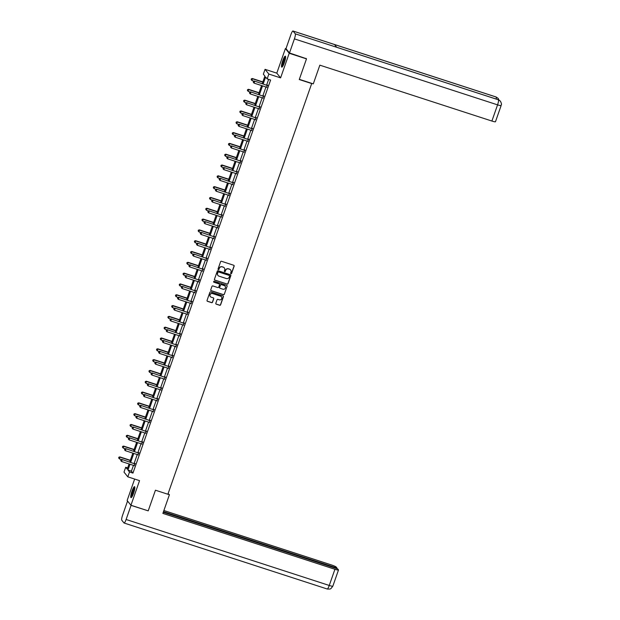 <?xml version="1.0" encoding="UTF-8"?>
<svg xmlns="http://www.w3.org/2000/svg" width="620" height="620" viewBox="0 0 620 620"><rect width="100%" height="100%" fill="white"/><g stroke="black" fill="none" stroke-linecap="round" stroke-linejoin="round"><path stroke-width="0.93" d="M230.973 273.699A0.512 0.496 141.2 0 0 231.617 273.374L234.143 266.151A0.728 0.705 141.2 0 0 233.709 265.252L221.495 261.284A0.728 0.705 141.2 0 0 220.581 261.741L218.054 268.971A0.512 0.496 141.2 0 0 218.356 269.599A0.512 0.496 141.2 0 0 218.999 269.281L219.325 268.344A2.325 2.263 141.2 0 1 222.262 266.871L223.278 267.204A2.325 2.263 141.2 0 1 224.688 270.08L224.355 271.017A0.512 0.496 141.2 0 0 224.665 271.645A0.512 0.496 141.2 0 0 225.308 271.328L225.633 270.39A2.325 2.263 141.2 0 1 228.571 268.917L229.586 269.251A2.325 2.263 141.2 0 1 230.996 272.133L230.663 273.063A0.512 0.496 141.2 0 0 230.973 273.699M230.702 273.474A0.512 0.496 141.2 0 0 231.516 273.25L234.042 266.019A0.728 0.705 141.2 0 0 233.98 265.414M218.085 269.375A0.512 0.496 141.2 0 0 218.899 269.15L219.325 268.344M224.394 271.421A0.512 0.496 141.2 0 0 225.207 271.196L225.633 270.39M133.595 493.14A5.766 1.077 -72 0 0 134.579 486.661A5.766 1.077 -72 0 0 131.99 491.149A5.766 1.077 -72 0 0 131.014 497.635A5.766 1.077 -72 0 0 133.595 493.14M284.355 62.643A5.766 1.077 -72 0 0 285.332 56.164A5.766 1.077 -72 0 0 282.751 60.652A5.766 1.077 -72 0 0 281.767 67.138A5.766 1.077 -72 0 0 284.355 62.643M215.822 303.265A0.728 0.705 141.2 0 0 216.264 304.164L219.689 305.28A0.728 0.705 141.2 0 0 220.604 304.823L223.417 296.794A0.728 0.705 141.2 0 0 222.975 295.895L210.769 291.927A0.728 0.705 141.2 0 0 209.847 292.384L207.041 300.413A0.728 0.705 141.2 0 0 207.483 301.312L211.614 302.661A0.728 0.705 141.2 0 0 212.536 302.196L213.737 298.762A0.728 0.705 141.2 0 0 213.296 297.863L211.242 297.197A1.945 1.891 141.2 0 1 210.32 294.298A1.945 1.891 141.2 0 1 212.521 293.554L220.557 296.166A1.945 1.891 141.2 0 1 221.479 299.065A1.945 1.891 141.2 0 1 219.279 299.809L217.946 299.375A0.728 0.705 141.2 0 0 217.023 299.832L215.822 303.265M133.455 465.364L131.417 471.185L132.959 473.099L129.502 471.983L127.805 476.834L124 472.107L125.697 467.255L127.24 469.17L129.069 463.938M306.079 58.373L306.489 58.877L299.259 79.531L311.697 83.568L167.881 494.249L155.442 490.203L148.211 510.857L130.936 505.246L139.547 480.647L127.805 476.834M306.489 58.877L289.214 53.266L285.409 48.546L276.799 73.152L265.05 69.331L268.855 74.059L267.15 78.91L265.608 76.996L263.19 83.917M276.799 73.152L280.596 77.872L289.214 53.266M280.596 77.872L268.855 74.059M132.959 473.099L270.607 80.027L267.15 78.91M227.098 284.123A0.728 0.705 141.2 0 0 228.013 283.666L230.826 275.637A0.728 0.705 141.2 0 0 230.384 274.738L218.178 270.769A0.728 0.705 141.2 0 0 217.256 271.235L214.45 279.256A0.728 0.705 141.2 0 0 214.884 280.163L226.99 283.999A0.728 0.705 141.2 0 0 227.912 283.534L230.718 275.512A0.728 0.705 141.2 0 0 230.656 274.9M227.121 286.215L224.308 294.244A0.728 0.705 141.2 0 1 223.394 294.702L211.188 290.733A0.728 0.705 141.2 0 1 210.746 289.835L211.947 286.401A0.728 0.705 141.2 0 1 212.862 285.944L217.814 287.548A0.728 0.705 141.2 0 0 218.728 287.091L219.526 284.812A0.728 0.705 141.2 0 0 219.093 283.913L213.931 282.24A0.512 0.496 141.2 0 1 213.691 281.48A0.512 0.496 141.2 0 1 214.264 281.286L226.68 285.316A0.728 0.705 141.2 0 1 227.121 286.215L224.308 294.244M134.649 479.058L127.131 500.526L131.053 505.378L147.886 510.756M286.084 48.763L285.409 48.546M268.623 79.383L266.639 85.041M265.964 86.986L262.857 95.852M262.175 97.797L259.067 106.663M258.393 108.601L255.285 117.475M254.603 119.412L251.495 128.286M250.821 130.223L247.713 139.089M247.031 141.035L243.924 149.9M243.242 151.846L240.142 160.712M239.46 162.657L236.352 171.523M235.67 173.468L232.57 182.334M231.888 184.28L228.78 193.145M228.098 195.091L224.998 203.957M224.316 205.902L221.208 214.768M220.526 216.713L217.426 225.579M216.744 227.524L213.637 236.391M212.954 238.336L209.854 247.202M209.172 249.147L206.065 258.013M205.383 259.958L202.283 268.824M201.601 270.769L198.493 279.635M197.811 281.581L194.711 290.447M194.029 292.392L190.921 301.258M190.239 303.203L187.139 312.069M186.457 314.014L183.35 322.881M182.667 324.826L179.567 333.692M178.886 335.629L175.778 344.503M175.096 346.44L171.996 355.314M171.314 357.252L168.206 366.126M167.524 368.063L164.424 376.929M163.742 378.874L160.634 387.74M159.952 389.685L156.852 398.552M156.17 400.497L153.062 409.363M152.381 411.308L149.281 420.174M148.599 422.119L145.491 430.985M144.809 432.93L141.709 441.796M141.027 443.742L137.919 452.608M137.237 454.553L134.137 463.419M266.654 87.211L267.367 85.173M262.872 98.022L263.585 95.984M259.083 108.833L259.796 106.795M255.301 119.644L256.013 117.606M251.511 130.456L252.224 128.417M247.729 141.267L248.442 139.229M244.241 152.272L244.156 152.195A0.736 0.721 141.2 0 0 243.916 152.063L244.652 150.04M240.157 162.882L240.87 160.851M236.367 173.693L237.08 171.662M232.585 184.504L233.298 182.474M229.098 195.517L229.013 195.44A0.736 0.721 141.2 0 0 228.772 195.308L229.508 193.285M225.013 206.127L225.726 204.096M221.224 216.938L221.937 214.908M217.736 227.951L217.651 227.873A0.736 0.721 141.2 0 0 217.411 227.742L218.155 225.711M213.652 238.56L214.365 236.522M209.87 249.372L210.583 247.333M206.08 260.183L206.793 258.145M202.298 270.994L203.011 268.956M198.508 281.805L199.222 279.767M194.726 292.617L195.44 290.579M191.239 303.622L191.146 303.552A0.736 0.721 141.2 0 0 190.906 303.42L191.65 301.39M187.155 314.239L187.868 312.201M183.365 325.05L184.078 323.012M179.877 336.055L179.792 335.986A0.736 0.721 141.2 0 0 179.552 335.846L180.296 333.824M175.793 346.673L176.506 344.635M172.011 357.484L172.724 355.446M168.222 368.296L168.934 366.257M164.44 379.107L165.153 377.069M160.65 389.91L161.363 387.88M156.868 400.721L157.581 398.691M153.38 411.734L153.287 411.657A0.736 0.721 141.2 0 0 153.047 411.525L153.791 409.502M149.296 422.344L150.001 420.314M145.506 433.155L146.219 431.125M142.019 444.168L141.933 444.091A0.736 0.721 141.2 0 0 141.693 443.959L142.43 441.936M137.934 454.778L138.648 452.747M134.145 465.589L134.858 463.551M127.681 467.906L125.697 467.255M262.26 83.615L264.895 76.097L263.353 74.183L265.05 69.331M129.999 464.24L127.96 470.068L129.502 471.983M262.508 85.862L259.4 94.728M258.718 96.674L255.618 105.54M254.936 107.485L251.829 116.351M251.147 118.296L248.047 127.162M247.365 129.107L244.257 137.973M243.575 139.918L240.475 148.785M239.793 150.722L236.685 159.596M236.003 161.533L232.903 170.407M232.221 172.345L229.113 181.218M228.431 183.156L225.331 192.022M224.649 193.967L221.542 202.833M220.86 204.778L217.76 213.644M217.078 215.59L213.97 224.456M213.288 226.401L210.188 235.267M209.506 237.212L206.398 246.078M205.716 248.023L202.608 256.889M201.934 258.835L198.826 267.701M198.144 269.646L195.036 278.512M194.362 280.457L191.255 289.323M190.573 291.268L187.465 300.134M186.791 302.079L183.683 310.946M183.001 312.891L179.893 321.757M179.219 323.702L176.111 332.568M175.429 334.513L172.321 343.379M171.647 345.325L168.539 354.19M167.857 356.136L164.75 365.002M164.075 366.947L160.968 375.813M160.286 377.758L157.178 386.624M156.504 388.562L153.396 397.436M152.714 399.373L149.606 408.247M148.932 410.184L145.824 419.05M145.142 420.996L142.034 429.861M141.36 431.807L138.252 440.673M137.57 442.618L134.463 451.484M133.788 453.429L130.68 462.295M129.75 461.993L132.858 453.127M133.54 451.189L136.64 442.316M137.322 440.378L140.43 431.505M141.112 429.567L144.212 420.693M144.894 418.756L148.002 409.89M148.684 407.945L151.784 399.079M152.466 397.133L155.574 388.267M156.256 386.322L159.356 377.456M160.037 375.511L163.145 366.645M163.827 364.7L166.935 355.834M167.609 353.888L170.717 345.022M171.399 343.077L174.507 334.211M175.181 332.266L178.289 323.4M178.971 321.454L182.078 312.589M182.753 310.643L185.861 301.777M186.542 299.832L189.65 290.966M190.325 289.021L193.432 280.155M194.114 278.21L197.222 269.344M197.896 267.398L201.004 258.532M201.686 256.587L204.794 247.721M205.468 245.776L208.576 236.91M209.258 234.965L212.365 226.099M213.04 224.153L216.147 215.287M216.829 213.35L219.937 204.476M220.612 202.538L223.719 193.665M224.401 191.727L227.509 182.861M228.183 180.916L231.291 172.05M231.973 170.105L235.081 161.239M235.755 159.293L238.863 150.428M239.545 148.482L242.653 139.616M243.327 137.671L246.435 128.805M247.117 126.86L250.224 117.994M250.899 116.049L254.006 107.183M254.688 105.237L257.796 96.371M258.47 94.426L261.578 85.56M131.417 471.185L127.96 470.068M230.578 269.909A2.325 2.263 141.2 0 0 229.485 269.127L229.586 269.251M225.533 270.266A2.325 2.263 141.2 0 1 228.462 268.793L229.485 269.127M224.269 267.856A2.325 2.263 141.2 0 0 223.177 267.073L223.278 267.204M219.224 268.212A2.325 2.263 141.2 0 1 222.162 266.747L223.177 267.073M214.512 279.868A0.728 0.705 141.2 0 0 214.784 280.031L226.99 283.999M229.609 276.078A0.512 0.496 141.2 0 0 229.307 275.451L218.589 271.963A0.512 0.496 141.2 0 0 217.946 272.288L217.604 273.273A2.325 2.263 141.2 0 0 219.007 276.156L226.331 278.535A2.325 2.263 141.2 0 0 229.268 277.062L229.609 276.078M217.915 275.373A2.325 2.263 141.2 0 1 217.496 273.149L217.845 272.165A0.512 0.496 141.2 0 1 218.488 271.839L229.199 275.319M210.808 290.447A0.728 0.705 141.2 0 0 211.079 290.61L223.293 294.578A0.728 0.705 141.2 0 0 224.208 294.113M219.364 284.076A0.728 0.705 141.2 0 0 218.984 283.782L213.931 282.24M222.952 289.214A1.945 1.891 141.2 0 0 225.099 286.176A1.945 1.891 141.2 0 0 224.223 285.58L221.394 284.658A0.728 0.705 141.2 0 0 220.48 285.123L219.681 287.401A0.728 0.705 141.2 0 0 220.123 288.3L222.952 289.214M225.052 286.115A1.945 1.891 141.2 0 0 224.122 285.448L224.223 285.58M219.744 288.005A0.728 0.705 141.2 0 1 219.581 287.269L220.379 284.991A0.728 0.705 141.2 0 1 221.294 284.534L224.122 285.448M227.013 286.091A0.728 0.705 141.2 0 0 226.951 285.479M221.379 296.709A1.945 1.891 141.2 0 0 220.456 296.042L220.557 296.166M210.32 296.531A1.945 1.891 141.2 0 1 212.42 293.43L220.456 296.042M207.103 301.026A0.728 0.705 141.2 0 0 207.374 301.188L211.513 302.529A0.728 0.705 141.2 0 0 212.428 302.072L213.637 298.638A0.728 0.705 141.2 0 0 213.567 298.026M215.892 303.878A0.728 0.705 141.2 0 0 216.163 304.04L219.588 305.149A0.728 0.705 141.2 0 0 220.503 304.691L223.309 296.662A0.728 0.705 141.2 0 0 223.246 296.058M262.849 81.925L252.348 78.507L251.999 80.561L253.968 81.205M262.779 82.135L252.603 78.833L251.34 78.833L251.201 79.654L251.449 78.965M251.999 80.561L251.201 79.654M251.34 78.833L252.348 78.507M267.236 85.467L254.401 81.065L267.236 85.467A0.736 0.721 141.2 0 0 267.507 85.498L267.623 85.49M253.503 81.515L253.262 82.204L253.503 81.515L254.657 81.383L254.053 83.111L266.631 87.195A0.736 0.721 141.2 0 1 266.871 87.335L266.957 87.404M266.98 85.149A0.736 0.721 141.2 0 0 267.251 85.18L267.747 85.149M254.401 81.065L253.402 81.391M253.262 82.204L254.053 83.111M282.526 66.557A4.991 0.93 108 0 1 282.681 63.426A4.991 0.93 108 0 1 285.603 57.071M285.572 57.66A4.619 0.86 -72 0 0 283.131 63.418A4.619 0.86 -72 0 0 282.844 66.069M285.549 56.482A5.735 1.069 -72 0 0 282.472 63.659A5.735 1.069 -72 0 0 282.131 67.007M131.766 497.054A4.991 0.93 108 0 1 131.928 493.915A4.991 0.93 108 0 1 134.85 487.568M134.819 488.157A4.619 0.86 -72 0 0 132.378 493.915A4.619 0.86 -72 0 0 132.083 496.566M134.796 486.971A5.735 1.069 -72 0 0 131.719 494.156A5.735 1.069 -72 0 0 131.37 497.504M299.328 79.337L313.294 83.871L319.842 65.162L491.893 121.04L497.565 104.858L294.415 38.882L289.478 52.979L306.334 58.691M294.415 38.882A4.549 0.853 -72 0 0 295.275 33.829L336.738 47.298L334.506 44.532L293.051 31.062L295.275 33.829M293.051 31.062A4.549 0.853 -72 0 0 292.958 31A4.549 0.853 -72 0 0 290.92 34.542L285.983 48.647L289.478 52.979M501.131 105.563C500.898 103.966 502.541 105.764 500.441 101.207L498.426 99.812A4.549 0.853 -72 0 1 497.565 104.858A4.441 0.527 19.3 0 0 501.131 105.563L495.465 121.745A4.441 0.527 -160.7 0 1 491.893 121.04M496.163 99.045A4.549 0.853 -72 0 0 496.194 97.046L498.193 98.417L499.015 100.037M167.896 494.186L169.423 494.683L168.067 493.698M169.423 494.683L162.874 513.399L334.924 569.276A4.441 0.527 19.3 0 0 338.497 569.982A4.441 0.527 19.3 0 0 338.458 569.857L337.691 568.904L163.269 512.26M327.135 588.938A4.549 0.853 -72 0 0 327.221 589L124.078 523.017A4.549 0.853 -72 0 1 123.992 522.954L121.76 520.188A4.549 0.853 -72 0 1 122.621 515.143L127.55 501.053M124.078 523.017A4.549 0.853 -72 0 0 126.116 519.482L131.053 505.378M336.753 568.602L336.962 568.005L336.195 567.052A4.441 0.527 19.3 0 0 331.429 564.936L163.882 510.524M336.962 568.005L163.486 511.655M259.067 92.737L248.558 89.319L248.209 91.373L250.185 92.016M258.99 92.946L248.814 89.644L247.558 89.644L247.419 90.466L247.659 89.776M248.209 91.373L247.419 90.466M247.558 89.644L248.558 89.319M255.277 103.548L244.776 100.13L244.427 102.184L246.396 102.827M255.208 103.757L245.032 100.456L243.769 100.456L243.629 101.277L243.877 100.587M244.427 102.184L243.629 101.277M243.769 100.456L244.776 100.13M263.446 96.278L250.62 91.876L263.446 96.278A0.736 0.721 141.2 0 0 263.725 96.309L263.841 96.302M249.713 92.326L249.472 93.016L249.713 92.326L250.875 92.194L250.263 93.922L262.841 98.007A0.736 0.721 141.2 0 1 263.082 98.146L263.167 98.216M263.19 95.96A0.736 0.721 141.2 0 0 263.469 95.992L263.957 95.96M250.62 91.876L249.612 92.194M249.472 93.016L250.263 93.922M259.664 107.09L246.83 102.688L259.664 107.09A0.736 0.721 141.2 0 0 259.935 107.121L260.051 107.113M245.931 103.137L245.69 103.827L245.931 103.137L247.085 103.005L246.481 104.733L259.059 108.818A0.736 0.721 141.2 0 1 259.3 108.957L259.385 109.027M259.408 106.772A0.736 0.721 141.2 0 0 259.679 106.803L260.175 106.772M246.83 102.688L245.83 103.005M245.69 103.827L246.481 104.733M251.495 114.359L240.986 110.941L240.638 112.995L242.614 113.638M251.418 114.568L241.242 111.259L239.987 111.267L239.847 112.088L240.087 111.399M240.638 112.995L239.847 112.088M239.987 111.267L240.986 110.941M247.706 125.17L237.204 121.752L236.856 123.806L238.824 124.45M247.636 125.38L237.46 122.07L236.197 122.078L236.057 122.9L236.305 122.21M236.856 123.806L236.057 122.9M236.197 122.078L237.204 121.752M243.924 135.982L233.415 132.564L233.066 134.618L235.042 135.261M243.846 136.191L233.67 132.882L232.415 132.889L232.275 133.711L232.516 133.013M233.066 134.618L232.275 133.711M232.415 132.889L233.415 132.564M255.874 117.901L243.048 113.499L255.874 117.901A0.736 0.721 141.2 0 0 256.153 117.932L256.269 117.924M242.141 113.948L241.901 114.638L242.141 113.948L243.304 113.817L242.691 115.545L255.269 119.629A0.736 0.721 141.2 0 1 255.51 119.769L255.595 119.838M255.618 117.583A0.736 0.721 141.2 0 0 255.897 117.614L256.385 117.583M243.048 113.499L242.04 113.817M241.901 114.638L242.691 115.545M252.092 128.712L239.258 124.31L252.092 128.712A0.736 0.721 141.2 0 0 252.363 128.743L252.479 128.735M238.359 124.76L238.119 125.449L238.359 124.76L239.514 124.628L238.909 126.356L251.488 130.44A0.736 0.721 141.2 0 1 251.728 130.58L251.813 130.65M251.836 128.394A0.736 0.721 141.2 0 0 252.108 128.425L252.603 128.394M239.258 124.31L238.258 124.628M238.119 125.449L238.909 126.356M248.302 139.523L235.476 135.121L248.302 139.523A0.736 0.721 141.2 0 0 248.581 139.554L248.697 139.547M234.569 135.571L234.329 136.261L234.569 135.571L235.732 135.439L235.12 137.167L247.698 141.251A0.736 0.721 141.2 0 1 247.938 141.391L248.023 141.461M248.047 139.206A0.736 0.721 141.2 0 0 248.326 139.237L248.814 139.206M235.476 135.121L234.469 135.439M234.329 136.261L235.12 137.167M240.134 146.785L229.633 143.375L229.284 145.429L231.252 146.072M240.064 147.002L229.888 143.693L228.625 143.701L228.486 144.522L228.733 143.825M229.284 145.429L228.486 144.522M228.625 143.701L229.633 143.375M244.52 150.334L231.686 145.925L244.52 150.334A0.736 0.721 141.2 0 0 244.792 150.366L244.908 150.358M230.787 146.382L230.539 147.072L230.787 146.382L231.942 146.25L231.338 147.978L243.916 152.063M244.264 150.017A0.736 0.721 141.2 0 0 244.536 150.048L245.032 150.009M231.686 145.925L230.687 146.25M230.539 147.072L231.338 147.978M236.352 157.596L225.843 154.186L225.494 156.24L227.47 156.875M236.274 157.813L226.099 154.504L224.843 154.512L224.703 155.333L224.944 154.636M225.494 156.24L224.703 155.333M224.843 154.512L225.843 154.186M240.731 161.146L227.897 156.736L240.731 161.146A0.736 0.721 141.2 0 0 241.01 161.177L241.126 161.169M226.998 157.193L226.757 157.883L226.998 157.193L228.16 157.061L227.548 158.79L240.126 162.874A0.736 0.721 141.2 0 1 240.366 163.006L240.452 163.083M240.475 160.82A0.736 0.721 141.2 0 0 240.754 160.859L241.242 160.82M227.897 156.736L226.897 157.061M226.757 157.883L227.548 158.79M232.562 168.408L222.061 164.998L221.712 167.051L223.681 167.687M232.492 168.625L222.317 165.315L221.053 165.323L220.914 166.144L221.162 165.447M221.712 167.051L220.914 166.144M221.053 165.323L222.061 164.998M236.949 171.957L224.115 167.547L236.949 171.957A0.736 0.721 141.2 0 0 237.22 171.988L237.336 171.98M223.215 168.005L222.968 168.694L223.215 168.005L224.37 167.873L223.766 169.601L236.344 173.685A0.736 0.721 141.2 0 1 236.584 173.817L236.669 173.894M236.693 171.632A0.736 0.721 141.2 0 0 236.964 171.67L237.46 171.632M224.115 167.547L223.115 167.873M222.968 168.694L223.766 169.601M228.78 179.219L218.271 175.809L217.922 177.863L219.899 178.498M228.703 179.436L218.527 176.126L217.271 176.134L217.132 176.956L217.372 176.258M217.922 177.863L217.132 176.956M217.271 176.134L218.271 175.809M233.159 182.768L220.325 178.358L233.159 182.768A0.736 0.721 141.2 0 0 233.438 182.799L233.554 182.792M219.426 178.816L219.185 179.506L219.426 178.816L220.588 178.676L219.976 180.412L232.554 184.496A0.736 0.721 141.2 0 1 232.794 184.628L232.88 184.706M232.903 182.443A0.736 0.721 141.2 0 0 233.182 182.482L233.67 182.443M220.325 178.358L219.325 178.684M219.185 179.506L219.976 180.412M224.99 190.03L214.489 186.62L214.14 188.674L216.109 189.309M224.921 190.247L214.745 186.938L213.481 186.946L213.342 187.767L213.59 187.07M214.14 188.674L213.342 187.767M213.481 186.946L214.489 186.62M229.377 193.572L216.543 189.17L229.377 193.572A0.736 0.721 141.2 0 0 229.648 193.611L229.764 193.603M215.644 189.627L215.396 190.317L215.644 189.627L216.799 189.488L216.194 191.224L228.772 195.308M229.121 193.254A0.736 0.721 141.2 0 0 229.392 193.293L229.888 193.254M216.543 189.17L215.543 189.495M215.396 190.317L216.194 191.224M221.208 200.841L210.699 197.431L210.351 199.485L212.327 200.121M221.131 201.058L210.955 197.749L209.7 197.757L209.56 198.578L209.8 197.881M210.351 199.485L209.56 198.578M209.7 197.757L210.699 197.431M225.587 204.383L212.753 199.981L225.587 204.383A0.736 0.721 141.2 0 0 225.866 204.422L225.982 204.414M211.854 200.431L211.614 201.128L211.854 200.431L213.017 200.299L212.404 202.035L224.983 206.119A0.736 0.721 141.2 0 1 225.223 206.251L225.308 206.328M225.331 204.065A0.736 0.721 141.2 0 0 225.61 204.104L226.099 204.065M212.753 199.981L211.753 200.306M211.614 201.128L212.404 202.035M217.419 211.653L206.917 208.243L206.569 210.296L208.537 210.932M217.349 211.87L207.173 208.56L205.91 208.568L205.77 209.389L206.018 208.692M206.569 210.296L205.77 209.389M205.91 208.568L206.917 208.243M221.805 215.194L208.971 210.792L221.805 215.194A0.736 0.721 141.2 0 0 222.076 215.233L222.192 215.225M208.072 211.242L207.824 211.939L208.072 211.242L209.227 211.11L208.622 212.846L221.201 216.93A0.736 0.721 141.2 0 1 221.441 217.062L221.526 217.139M221.549 214.876A0.736 0.721 141.2 0 0 221.821 214.915L222.317 214.876M208.971 210.792L207.971 211.118M207.824 211.939L208.622 212.846M213.637 222.464L203.128 219.054L202.779 221.108L204.755 221.743M213.559 222.673L203.383 219.371L202.128 219.379L201.988 220.201L202.228 219.503M202.779 221.108L201.988 220.201M202.128 219.379L203.128 219.054M218.015 226.006L205.181 221.603L218.015 226.006A0.736 0.721 141.2 0 0 218.294 226.044L218.411 226.037M204.282 222.053L204.042 222.751L204.282 222.053L205.445 221.921L204.833 223.657L217.411 227.742M217.76 225.688A0.736 0.721 141.2 0 0 218.038 225.726L218.527 225.688M205.181 221.603L204.181 221.929M204.042 222.751L204.833 223.657M209.847 233.275L199.346 229.865L198.997 231.919L200.965 232.554M209.777 233.484L199.601 230.183L198.338 230.19L198.199 231.004L198.447 230.315M198.997 231.919L198.199 231.004M198.338 230.19L199.346 229.865M214.233 236.817L201.399 232.415L214.233 236.817A0.736 0.721 141.2 0 0 214.504 236.856L214.621 236.848M200.5 232.864L200.252 233.562L200.5 232.864L201.655 232.733L201.051 234.469L213.621 238.553A0.736 0.721 141.2 0 1 213.869 238.685L213.954 238.762M213.978 236.499A0.736 0.721 141.2 0 0 214.249 236.53L214.745 236.499M201.399 232.415L200.399 232.74M200.252 233.562L201.051 234.469M206.065 244.086L195.556 240.676L195.207 242.722L197.175 243.365M205.987 244.296L195.811 240.994L194.556 241.002L194.417 241.815L194.657 241.126M195.207 242.722L194.417 241.815M194.556 241.002L195.556 240.676M210.444 247.628L197.609 243.226L210.444 247.628A0.736 0.721 141.2 0 0 210.722 247.667L210.839 247.659M196.71 243.676L196.47 244.373L196.71 243.676L197.873 243.544L197.261 245.28L209.839 249.364A0.736 0.721 141.2 0 1 210.079 249.496L210.165 249.573M210.188 247.31A0.736 0.721 141.2 0 0 210.467 247.341L210.955 247.31M197.609 243.226L196.61 243.552M196.47 244.373L197.261 245.28M202.275 254.897L191.774 251.488L191.425 253.534L193.393 254.177M202.205 255.107L192.03 251.805L190.766 251.805L190.627 252.627L190.875 251.937M191.425 253.534L190.627 252.627M190.766 251.805L191.774 251.488M206.662 258.439L193.828 254.037L206.662 258.439A0.736 0.721 141.2 0 0 206.933 258.478L207.049 258.47M192.929 254.487L192.68 255.184L192.929 254.487L194.083 254.355L193.479 256.091L206.049 260.175A0.736 0.721 141.2 0 1 206.29 260.307L206.383 260.385M206.406 258.122A0.736 0.721 141.2 0 0 206.677 258.153L207.173 258.122M193.828 254.037L192.82 254.363M192.68 255.184L193.479 256.091M198.493 265.709L187.984 262.299L187.635 264.345L189.604 264.988M198.415 265.918L188.24 262.617L186.984 262.617L186.845 263.438L187.085 262.748M187.635 264.345L186.845 263.438M186.984 262.617L187.984 262.299M202.872 269.251L190.038 264.849L202.872 269.251A0.736 0.721 141.2 0 0 203.151 269.289L203.267 269.274M189.139 265.298L188.899 265.996L189.139 265.298L190.301 265.166L189.689 266.902L202.267 270.987A0.736 0.721 141.2 0 1 202.508 271.118L202.593 271.196M202.616 268.933A0.736 0.721 141.2 0 0 202.895 268.964L203.383 268.933M190.038 264.849L189.038 265.174M188.899 265.996L189.689 266.902M194.703 276.52L184.202 273.11L183.853 275.156L185.822 275.799M194.633 276.729L184.458 273.428L183.195 273.428L183.055 274.249L183.303 273.56M183.853 275.156L183.055 274.249M183.195 273.428L184.202 273.11M199.09 280.062L186.256 275.66L199.09 280.062A0.736 0.721 141.2 0 0 199.361 280.093L199.477 280.085M185.357 276.109L185.109 276.807L185.357 276.109L186.512 275.978L185.907 277.714L198.478 281.798A0.736 0.721 141.2 0 1 198.718 281.929L198.811 281.999M198.834 279.744A0.736 0.721 141.2 0 0 199.105 279.775L199.601 279.744M186.256 275.66L185.248 275.985M185.109 276.807L185.907 277.714M190.921 287.331L180.412 283.921L180.064 285.967L182.032 286.611M190.844 287.541L180.668 284.239L179.412 284.239L179.273 285.06L179.513 284.371M180.064 285.967L179.273 285.06M179.412 284.239L180.412 283.921M195.3 290.873L182.466 286.471L195.3 290.873A0.736 0.721 141.2 0 0 195.579 290.904L195.695 290.896M181.567 286.921L181.327 287.618L181.567 286.921L182.73 286.789L182.117 288.525L194.696 292.609A0.736 0.721 141.2 0 1 194.936 292.741L195.021 292.81M195.044 290.555A0.736 0.721 141.2 0 0 195.323 290.586L195.811 290.555M182.466 286.471L181.466 286.797M181.327 287.618L182.117 288.525M187.132 298.142L176.63 294.733L176.282 296.779L178.25 297.422M187.062 298.352L176.886 295.05L175.623 295.05L175.483 295.872L175.731 295.182M176.282 296.779L175.483 295.872M175.623 295.05L176.63 294.733M191.518 301.684L178.684 297.282L191.518 301.684A0.736 0.721 141.2 0 0 191.789 301.715L191.906 301.708M177.785 297.732L177.537 298.422L177.785 297.732L178.94 297.6L178.335 299.336L190.906 303.42M191.262 301.367A0.736 0.721 141.2 0 0 191.534 301.397L192.03 301.367M178.684 297.282L177.677 297.608M177.537 298.422L178.335 299.336M183.35 308.954L172.841 305.536L172.492 307.59L174.46 308.233M183.272 309.163L173.096 305.862L171.841 305.862L171.701 306.683L171.942 305.993M172.492 307.59L171.701 306.683M171.841 305.862L172.841 305.536M187.728 312.496L174.894 308.094L187.728 312.496A0.736 0.721 141.2 0 0 188.007 312.526L188.124 312.519M173.995 308.543L173.755 309.233L173.995 308.543L175.158 308.411L174.546 310.139L187.124 314.231A0.736 0.721 141.2 0 1 187.364 314.363L187.449 314.433M187.472 312.178A0.736 0.721 141.2 0 0 187.751 312.209L188.24 312.178M174.894 308.094L173.894 308.419M173.755 309.233L174.546 310.139M179.56 319.765L169.058 316.347L168.71 318.401L170.678 319.044M179.49 319.974L169.314 316.673L168.051 316.673L167.911 317.494L168.152 316.804M168.71 318.401L167.911 317.494M168.051 316.673L169.058 316.347M183.946 323.307L171.112 318.905L183.946 323.307A0.736 0.721 141.2 0 0 184.218 323.338L184.334 323.33M170.213 319.354L169.965 320.044L170.213 319.354L171.368 319.222L170.763 320.951L183.334 325.035A0.736 0.721 141.2 0 1 183.574 325.175L183.667 325.244M183.691 322.989A0.736 0.721 141.2 0 0 183.962 323.02L184.458 322.989M171.112 318.905L170.105 319.23M169.965 320.044L170.763 320.951M175.778 330.576L165.269 327.159L164.92 329.212L166.888 329.856M175.7 330.786L165.525 327.484L164.269 327.484L164.13 328.305L164.37 327.616M164.92 329.212L164.13 328.305M164.269 327.484L165.269 327.159M180.157 334.118L167.323 329.716L180.157 334.118A0.736 0.721 141.2 0 0 180.435 334.149L180.552 334.141M166.424 330.166L166.183 330.855L166.424 330.166L167.586 330.034L166.974 331.762L179.552 335.846M179.901 333.8A0.736 0.721 141.2 0 0 180.18 333.831L180.668 333.8M167.323 329.716L166.323 330.034M166.183 330.855L166.974 331.762M171.988 341.387L161.487 337.97L161.138 340.024L163.107 340.667M171.918 341.597L161.743 338.295L160.479 338.295L160.34 339.117L160.58 338.427M161.138 340.024L160.34 339.117M160.479 338.295L161.487 337.97M176.375 344.929L163.541 340.527L176.375 344.929A0.736 0.721 141.2 0 0 176.646 344.96L176.762 344.953M162.642 340.977L162.393 341.667L162.642 340.977L163.796 340.845L163.192 342.573L175.762 346.658A0.736 0.721 141.2 0 1 176.002 346.797L176.096 346.867M176.119 344.612A0.736 0.721 141.2 0 0 176.39 344.642L176.886 344.612M163.541 340.527L162.533 340.845M162.393 341.667L163.192 342.573M168.206 352.199L157.697 348.781L157.348 350.835L159.317 351.478M168.129 352.408L157.953 349.099L156.697 349.106L156.558 349.928L156.798 349.238M157.348 350.835L156.558 349.928M156.697 349.106L157.697 348.781M172.585 355.74L159.751 351.339L172.585 355.74A0.736 0.721 141.2 0 0 172.864 355.772L172.98 355.764M158.852 351.788L158.612 352.478L158.852 351.788L160.014 351.656L159.402 353.385L171.98 357.469A0.736 0.721 141.2 0 1 172.221 357.608L172.306 357.678M172.329 355.423A0.736 0.721 141.2 0 0 172.608 355.454L173.096 355.423M159.751 351.339L158.751 351.656M158.612 352.478L159.402 353.385M164.416 363.01L153.915 359.592L153.566 361.646L155.535 362.289M164.347 363.219L154.171 359.91L152.908 359.918L152.768 360.739L153.008 360.05M153.566 361.646L152.768 360.739M152.908 359.918L153.915 359.592M168.803 366.552L155.969 362.15L168.803 366.552A0.736 0.721 141.2 0 0 169.074 366.583L169.19 366.575M155.07 362.599L154.822 363.289L155.07 362.599L156.225 362.468L155.62 364.196L168.191 368.28A0.736 0.721 141.2 0 1 168.431 368.42L168.524 368.489M168.547 366.234A0.736 0.721 141.2 0 0 168.818 366.265L169.314 366.234M155.969 362.15L154.961 362.468M154.822 363.289L155.62 364.196M160.634 373.821L150.125 370.404L149.776 372.457L151.745 373.101M160.557 374.031L150.381 370.721L149.125 370.729L148.986 371.55L149.226 370.853M149.776 372.457L148.986 371.55M149.125 370.729L150.125 370.404M165.013 377.363L152.179 372.961L165.013 377.363A0.736 0.721 141.2 0 0 165.292 377.394L165.408 377.386M151.28 373.411L151.04 374.1L151.28 373.411L152.442 373.279L151.83 375.007L164.409 379.091A0.736 0.721 141.2 0 1 164.649 379.231L164.734 379.3M164.757 377.045A0.736 0.721 141.2 0 0 165.036 377.076L165.525 377.038M152.179 372.961L151.179 373.279M151.04 374.1L151.83 375.007M156.845 384.625L146.343 381.215L145.994 383.269L147.963 383.912M156.775 384.842L146.599 381.533L145.336 381.54L145.196 382.362L145.436 381.664M145.994 383.269L145.196 382.362M145.336 381.54L146.343 381.215M161.231 388.174L148.397 383.764L161.231 388.174A0.736 0.721 141.2 0 0 161.502 388.205L161.619 388.197M147.498 384.222L147.25 384.912L147.498 384.222L148.653 384.09L148.048 385.818L160.619 389.903A0.736 0.721 141.2 0 1 160.859 390.034L160.952 390.112M160.975 387.849A0.736 0.721 141.2 0 0 161.246 387.887L161.743 387.849M148.397 383.764L147.389 384.09M147.25 384.912L148.048 385.818M153.062 395.436L142.554 392.026L142.205 394.08L144.173 394.715M152.985 395.653L142.809 392.344L141.554 392.351L141.414 393.173L141.655 392.476M142.205 394.08L141.414 393.173M141.554 392.351L142.554 392.026M157.441 398.986L144.607 394.576L157.441 398.986A0.736 0.721 141.2 0 0 157.72 399.017L157.837 399.009M143.708 395.033L143.468 395.723L143.708 395.033L144.871 394.901L144.258 396.63L156.837 400.714A0.736 0.721 141.2 0 1 157.077 400.846L157.162 400.923M157.185 398.66A0.736 0.721 141.2 0 0 157.465 398.699L157.953 398.66M144.607 394.576L143.608 394.901M143.468 395.723L144.258 396.63M149.273 406.247L138.772 402.837L138.415 404.891L140.391 405.526M149.203 406.464L139.027 403.155L137.764 403.163L137.625 403.984L137.865 403.287M138.415 404.891L137.625 403.984M137.764 403.163L138.772 402.837M153.659 409.797L140.825 405.387L153.659 409.797A0.736 0.721 141.2 0 0 153.93 409.828L154.047 409.82M139.926 405.844L139.678 406.534L139.926 405.844L141.081 405.713L140.476 407.441L153.047 411.525M153.404 409.471A0.736 0.721 141.2 0 0 153.675 409.51L154.171 409.471M140.825 405.387L139.818 405.713M139.678 406.534L140.476 407.441M145.491 417.058L134.982 413.649L134.633 415.702L136.601 416.338M145.413 417.275L135.238 413.966L133.982 413.974L133.843 414.796L134.083 414.098M134.633 415.702L133.843 414.796M133.982 413.974L134.982 413.649M149.869 420.608L137.035 416.198L149.869 420.608A0.736 0.721 141.2 0 0 150.149 420.639L150.265 420.631M136.137 416.656L135.896 417.345L136.137 416.656L137.299 416.516L136.687 418.252L149.265 422.336A0.736 0.721 141.2 0 1 149.505 422.468L149.591 422.546M149.614 420.282A0.736 0.721 141.2 0 0 149.893 420.321L150.381 420.282M137.035 416.198L136.036 416.524M135.896 417.345L136.687 418.252M141.701 427.87L131.2 424.46L130.843 426.514L132.82 427.149M141.631 428.087L131.456 424.778L130.192 424.785L130.053 425.607L130.293 424.909M130.843 426.514L130.053 425.607M130.192 424.785L131.2 424.46M146.088 431.411L133.254 427.01L146.088 431.411A0.736 0.721 141.2 0 0 146.359 431.45L146.475 431.443M132.355 427.467L132.107 428.157L132.355 427.467L133.509 427.327L132.905 429.063L145.475 433.147A0.736 0.721 141.2 0 1 145.716 433.279L145.808 433.357M145.832 431.094A0.736 0.721 141.2 0 0 146.103 431.132L146.599 431.094M133.254 427.01L132.246 427.335M132.107 428.157L132.905 429.063M137.919 438.681L127.41 435.271L127.061 437.325L129.03 437.96M137.842 438.898L127.666 435.589L126.41 435.596L126.271 436.418L126.511 435.721M127.061 437.325L126.271 436.418M126.41 435.596L127.41 435.271M142.298 442.223L129.464 437.821L142.298 442.223A0.736 0.721 141.2 0 0 142.577 442.262L142.693 442.254M128.565 438.27L128.325 438.968L128.565 438.27L129.72 438.139L129.115 439.875L141.693 443.959M142.042 441.905A0.736 0.721 141.2 0 0 142.321 441.944L142.809 441.905M129.464 437.821L128.464 438.146M128.325 438.968L129.115 439.875M134.129 449.492L123.628 446.082L123.272 448.136L125.248 448.771M134.059 449.702L123.884 446.4L122.621 446.408L122.481 447.229L122.721 446.532M123.272 448.136L122.481 447.229M122.621 446.408L123.628 446.082M138.516 453.034L125.682 448.632L138.516 453.034A0.736 0.721 141.2 0 0 138.787 453.073L138.903 453.065M124.783 449.082L124.535 449.779L124.783 449.082L125.938 448.95L125.333 450.686L137.904 454.77A0.736 0.721 141.2 0 1 138.144 454.902L138.237 454.979M138.26 452.716A0.736 0.721 141.2 0 0 138.531 452.755L139.027 452.716M125.682 448.632L124.674 448.957M124.535 449.779L125.333 450.686M130.347 460.304L119.838 456.893L119.49 458.947L121.458 459.583M130.27 460.513L120.094 457.211L118.839 457.219L118.699 458.041L118.939 457.343M119.49 458.947L118.699 458.041M118.839 457.219L119.838 456.893M134.726 463.845L121.892 459.443L134.726 463.845A0.736 0.721 141.2 0 0 135.005 463.884L135.121 463.876M120.993 459.893L120.753 460.59L120.993 459.893L122.148 459.761L121.543 461.497L134.121 465.581A0.736 0.721 141.2 0 1 134.362 465.713L134.447 465.791M134.47 463.528A0.736 0.721 141.2 0 0 134.749 463.566L135.238 463.528M121.892 459.443L120.892 459.769M120.753 460.59L121.543 461.497M500.34 101.083L498.341 99.758A4.549 0.853 -72 0 1 498.426 99.812L336.738 47.298M336.699 47.259L498.341 99.758A4.549 0.853 -72 0 0 498.24 99.75M334.506 44.532L496.194 97.046A4.549 0.853 -72 0 0 496.108 96.984A4.549 0.853 -72 0 0 496 96.984M126.116 519.482L329.259 585.458L334.924 569.276M327.221 589A4.549 0.853 -72 0 0 329.259 585.458A4.441 0.527 19.3 0 0 332.832 586.163L331.026 588.496C330.367 588.481 331.568 589.318 327.221 589M498.193 98.417L496.108 96.984L292.958 31M338.497 569.982L332.832 586.163"/></g></svg>
